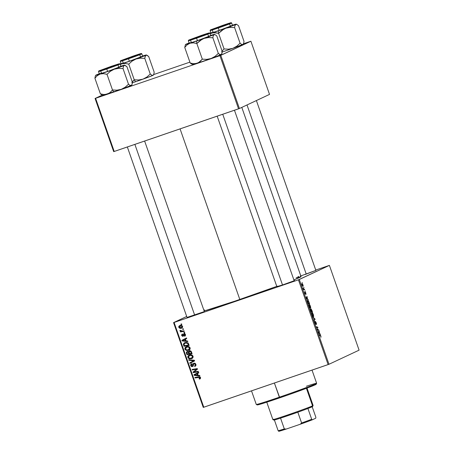 <?xml version="1.0" encoding="UTF-8"?>
<svg xmlns="http://www.w3.org/2000/svg" width="454" height="454" viewBox="0 0 454 454"><rect width="100%" height="100%" fill="white"/><g stroke="black" fill="none" stroke-linecap="round" stroke-linejoin="round"><path stroke-width="0.68" d="M276.866 286.627L283.324 284.726L294.601 280.583L281.594 285.316L277.042 286.548M187.037 317.431L204.169 311.654L187.218 317.357M305.071 274.534L315.865 270.385L300.4 276.089M277.309 286.185L235.144 301.07L204.147 310.996A52.539 1.345 -19.3 0 0 239.814 299.475L180.073 128.885L239.814 299.475A52.539 1.345 -19.3 0 0 276.781 286.378M329.4 265.386L359.091 350.159L328.985 364.273L299.294 279.499L329.4 265.386L315.746 270.045L329.4 265.386L298.431 279.817L174.092 322.459L203.784 407.238L328.117 364.59L298.431 279.817L299.294 279.499L328.985 364.273L359.091 350.159L329.4 265.386M305.026 290.804L305.207 291.326L305.026 290.804M303.794 287.274L303.976 287.796L303.794 287.274M310.496 306.376L309.685 304.833L308.998 304.532L308.998 306.092L309.883 307.977L310.74 308.158L310.496 306.376C309.9 304.946 309.418 304.322 309.043 304.509L309.123 306.49L309.827 307.897L310.593 308.345L310.496 306.376M308.079 299.515L307.54 299.05L306.995 296.417L306.053 297.659L306.274 298.301L308.277 300.077L307.54 299.05L306.995 296.417L306.053 297.659L306.274 298.301L308.277 300.077L308.079 299.515M311.847 310.275L311.143 309.043L310.95 309.741L310.349 309.259L311.069 311.994L312.551 312.29L310.973 309.004L310.95 309.741L310.423 309.185L310.394 310.003L311.069 311.994L312.551 312.29L311.847 310.275M314.809 318.736L312.857 317.091L314.724 319.066L313.941 320.201L314.128 320.728L315.042 319.4L314.809 318.736L314.463 318.856L314.809 318.736L312.857 317.091L314.724 319.066L313.941 320.201L314.128 320.728L315.042 319.4L314.809 318.736M320.995 337.226L320.484 335.234L319.049 334.78L319.236 335.313L320.552 335.693L320.904 337.237L320.899 336.074L320.138 334.995L319.049 334.78L319.236 335.313L320.286 335.523L320.745 336.102L320.876 337.231M318.68 329.786L317.431 329.559L317.732 327.09L316.251 326.789L316.438 327.323L317.686 327.55L317.38 330.013L318.867 330.313L318.68 329.786L317.783 330.092L318.68 329.786L317.431 329.559L317.732 327.09L316.251 326.789L316.438 327.323L317.686 327.55L317.38 330.013L318.867 330.313L318.68 329.786M320.132 333.934L319.593 333.469L319.049 330.835L318.101 332.078L320.331 334.502L319.593 333.469L319.049 330.835L318.101 332.078L318.328 332.72L320.331 334.502L320.132 333.934M316.251 322.811L315.303 321.432L315.428 323.713L314.707 321.398L315.558 324.23L315.547 321.909L316.398 324.553L316.461 323.469L316.109 322.856L316.398 324.553L316.251 322.811L315.354 321.392L315.519 323.747L314.736 321.375L314.906 323.004L315.717 324.264L315.547 321.909L316.251 322.811M313.425 314.736L312.71 313.311L311.926 312.891L311.926 314.452L312.868 316.41L313.663 316.523L313.425 314.736C312.829 313.305 312.346 312.681 311.972 312.868L312.051 314.849L312.755 316.262L313.521 316.705L313.425 314.736M305.985 294.459L305.576 292.427L305.105 292.024L305.241 293.653L304.685 291.877L305.281 294.073L305.383 292.472L305.985 294.459L305.843 293.074L305.156 291.956L305.27 293.653L304.685 291.877L304.844 293.188L305.468 294.169L305.349 292.472L305.985 294.459M309.1 302.443L308.345 300.866L307.54 300.423L307.42 301.439L308.141 303.635L309.622 303.93L308.794 301.649L307.574 300.406L307.494 301.734L308.141 303.635L309.622 303.93L309.1 302.443M302.983 284.913L302.438 283.841L301.819 283.574L302.585 286.116L303.136 286.275L303.141 285.447L301.882 283.534L301.95 284.919L303.073 286.321L302.983 284.913M304.498 289.289L303.641 288.948L303.062 288.001L303.607 289.607L304.685 289.822L304.498 289.289L303.601 289.595L304.685 289.822L303.062 288.001L303.607 289.607L304.498 289.289M302.097 282.445L302.285 282.967L302.097 282.445M186.503 346.663C185.249 347.055 184.727 347.883 184.931 349.149L185.487 348.888L184.931 349.149L186.191 350.386L189.273 350.017L186.191 350.386L188.597 350.335C189.806 349.926 190.305 349.109 190.107 347.883C189.256 346.527 188.052 346.118 186.503 346.663L188.297 346.504L189.863 347.406L190.078 349.075L188.785 350.261L186.486 350.482L185.13 349.557L184.965 347.923L186.117 346.816M186.089 340.875L187.638 341.033L187.837 341.601L182.128 340.943L181.906 340.301L186.554 337.935L186.736 338.463L185.465 339.087L186.089 340.875L185.465 339.087L186.736 338.463L186.554 337.935L181.906 340.301L182.128 340.943L187.837 341.601L187.638 341.033L186.089 340.875M199.788 378.976L200.509 377.575L200.356 378.636L199.329 379.084L199.079 378.579L199.964 377.978L199.59 377.37L195.089 377.955L194.908 377.422L199.766 376.837L200.509 377.575L198.704 376.814L194.908 377.422L195.089 377.955L198.761 377.37L199.925 377.739L199.079 378.579L199.329 379.084L199.976 378.903M195.623 365.436L194.511 365.935L194.755 366.44L195.351 366.157L194.755 366.44C195.805 366.094 196.179 365.385 195.861 364.312L193.875 363.228L194.794 363.206L195.566 363.745L195.839 365.663L194.755 366.44L194.511 365.935L195.186 365.555L195.351 364.749L194.982 363.972L194.193 363.711L193.693 364.068L193.058 366.259L191.537 366.616L190.669 365.515L190.896 364.216L191.724 363.671L191.957 364.176L191.384 364.545L191.242 365.294L191.667 366.026L192.292 366.111L193.052 363.87L193.682 363.302M194.125 360.567L189.8 362.842L190.476 362.525L190.646 363.018L190.476 362.525L189.8 362.842L189.982 363.37L194.601 360.919L194.369 360.255L188.711 359.733L194.369 360.255L194.601 360.919L189.982 363.37L189.8 362.842L193.762 360.743L188.909 360.294L188.711 359.733L188.909 360.294L193.552 360.839L194.227 360.521M189.426 355.022C188.177 355.414 187.655 356.242 187.86 357.508L188.41 357.247L187.86 357.508L189.119 358.745L192.201 358.376L189.795 358.427L189.119 358.745L191.526 358.694C192.734 358.285 193.234 357.468 193.035 356.242C192.178 354.886 190.981 354.483 189.426 355.022L191.225 354.863L192.791 355.766L193.007 357.434L191.713 358.62L189.414 358.842L188.058 357.922L187.894 356.282L189.046 355.176M180.919 324.082L181.662 323.963L181.844 324.485L181.106 324.616L180.919 324.082L181.106 324.616L181.844 324.485L181.662 323.963L180.919 324.082M186.991 352.361L186.31 352.622L186.475 353.348L187.025 353.093L186.475 353.348L186.923 354.636L192.11 353.808L191.406 351.793L189.676 350.794L191.089 351.26L192.11 353.808L186.923 354.636L186.327 352.809L186.56 351.941L187.553 351.464L188.614 351.833L189.216 350.936M198.143 375.293L199.692 375.452L199.891 376.02L194.181 375.362L193.96 374.72L198.608 372.354L198.79 372.882L197.518 373.506L198.143 375.293L197.518 373.506L198.79 372.882L198.608 372.354L193.96 374.72L194.181 375.362L199.891 376.02L199.692 375.452L198.143 375.293M195.067 371.792L198.239 371.31L198.426 371.837L193.234 372.655L193.041 372.104L196.69 369.238L192.292 369.965L192.104 369.431L197.297 368.608L197.49 369.159L193.852 372.03L195.067 371.792L193.852 372.03L197.49 369.159L197.297 368.608L192.104 369.431L192.292 369.965L196.69 369.238L193.041 372.104L193.234 372.655L198.426 371.837L198.239 371.31L195.067 371.792M184.971 333.866L184.211 334.206L184.994 334.706L185.425 334.507L184.369 335.761L184.619 336.261L185.073 336.045L184.619 336.261L185.448 334.581L185.249 335.903L184.619 336.261L184.369 335.761L185.045 334.916L184.335 334.178L183.467 336.022L182.502 336.335L181.572 335.183L182.111 334.076L182.57 334.479L182.071 335.268L182.582 335.812L183.11 335.585L183.898 333.73L184.892 333.815L185.448 334.581L183.876 333.741M184.948 342.588L183.399 344.359L184.018 344.07L183.399 344.359L183.558 345.023L184.108 344.762L183.558 345.023L184.001 346.277L189.187 345.449L188.262 343.196L189.187 345.449L184.001 346.277L183.399 344.2L184.103 343.008L186.254 342.367L188.262 343.196L184.591 342.73M179.824 325.541L178.762 327.272C179.438 328.333 180.386 328.622 181.611 328.151L182.593 326.42C181.929 325.393 181.004 325.104 179.824 325.541L181.396 325.427L182.4 326.057L182.667 326.976L181.742 328.1L179.994 328.287L178.955 327.646L178.768 326.42L179.557 325.649M182.61 328.912L183.354 328.792L183.535 329.315L182.797 329.445L182.61 328.912L182.797 329.445L183.535 329.315L183.354 328.792L182.61 328.912M182.542 331.034L184.057 330.807L184.245 331.341L180.471 331.942L180.283 331.414L181.067 331.289L180.164 330.977L179.977 330.319L180.607 330.336L181.101 331.034L182.542 331.034L179.977 330.319L179.971 330.716L181.067 331.289L180.283 331.414L180.471 331.942L184.245 331.341L184.057 330.807L182.542 331.034M183.847 332.441L184.591 332.322L184.772 332.844L184.035 332.975L183.847 332.441L184.035 332.975L184.772 332.844L184.591 332.322L183.847 332.441M173.564 322.618L186.696 316.466L174.092 322.459L298.431 279.817L328.117 364.59L328.985 364.273L203.25 407.397L173.564 322.618L174.092 322.459L203.784 407.238L203.25 407.397L173.564 322.618M250.903 41.235L269.523 94.398L239.417 108.512L220.797 55.348L250.903 41.235L243.497 43.754L250.903 41.235L219.935 55.666L95.595 98.308L114.215 151.471L238.549 108.829L219.935 55.666L220.797 55.348L239.417 108.512L269.523 94.398L250.903 41.235M113.687 151.636L95.068 98.473L102.156 95.147L95.595 98.308L219.935 55.666L238.549 108.829L239.417 108.512L113.687 151.636L114.215 151.471L95.595 98.308L95.068 98.473L113.687 151.636M189.897 62.136L153.668 74.564L189.897 62.136M296.144 277.752L301.03 276.724L293.874 279.908A52.539 1.345 -19.3 0 0 301.07 276.639L241.8 107.394M203.886 310.258L204.663 309.917M297.932 276.775L298.613 276.429M181.776 324.298L181.106 324.616L181.776 324.298M187.604 354.319L187.485 353.989L187.604 354.319M189.38 350.868L188.614 351.833L189.29 351.521L186.974 351.634M187.179 351.549L186.31 352.622L186.991 352.31L187.854 351.237M189.761 350.692L189.29 351.521L190.056 350.55M187.519 351.385L186.991 352.4M190.067 351.146L191.021 351.129M187.984 351.782L188.455 351.691M190.862 351.067L189.426 351.447L190.771 351.89L191.321 353.377L191.872 353.121L189.568 353.655L189.182 352.548L189.551 351.396L189.063 352.032L188.166 352.122L188.96 353.751L189.511 353.496L187.349 354.012L187.031 353.116L187.383 352.066L188.762 351.765L189.153 352.151M188.841 351.805L188.058 351.748L186.917 352.644L187.349 354.012L188.96 353.751L188.665 352.9L189.216 352.644L188.665 352.9L188.166 352.122L187.383 352.066M189.063 352.032L189.568 353.655L191.321 353.377L190.981 352.395L191.526 352.139L190.981 352.395L190.771 351.89L191.338 351.623L190.771 351.89L189.551 351.396M191.526 358.694L191.838 358.569M189.023 357.956L189.329 358.195M188.438 356.555L189.397 355.034M189.369 355.051L188.444 356.782M189.965 355.351L192.252 355.232M193.143 356.804L192.309 357.735M192.178 357.792L191.798 357.922M191.367 358.161L189.352 358.206L188.438 357.326L189.556 355.561L190.232 355.249L189.556 355.561C190.765 355.113 191.73 355.391 192.451 356.401L192.995 356.14L191.367 358.161L192.422 357.258L192.246 356.032L190.765 355.386L189.29 355.669L188.387 356.742L189.063 358.064L191.123 358.24L193.137 356.833M192.178 355.204L189.556 355.561M193.762 360.743L194.431 360.431L192.615 360.658L193.291 360.34L189.585 359.982L188.909 360.294L189.522 359.806L193.693 360.374M194.755 366.44L195.067 366.31M195.424 366.106L195.203 365.646L195.424 366.106M193.875 363.228L192.854 364.693L193.529 364.375L193.336 365.447L193.529 364.375L192.854 364.693L192.661 365.765L193.336 365.447L192.967 365.793L192.292 366.111L191.293 365.481L191.957 364.176L191.724 363.671L190.714 365.663L191.27 365.402L190.714 365.663L192.797 366.486L193.722 364.017L195.158 363.382L194.102 363.733L195.277 364.477L195.827 364.216L195.277 364.477L195.186 365.555L194.67 365.884M195.186 365.555L195.901 365.181M193.722 364.017L194.102 363.733M194.006 363.773L194.477 363.609M194.777 363.416L194.397 363.699L194.777 363.416M192.956 366.367L191.94 366.145M191.781 363.682L191.282 364.744L191.747 363.711M192.411 363.938L191.843 364.21M192.661 365.765L192.292 366.111M194.125 363.121L193.529 364.375L194.051 363.177M193.614 363.898L193.529 364.375M193.336 365.447L193.029 365.771M191.849 366.072L193.046 366.344M200.464 378.659L199.329 379.084L200.004 378.767L199.805 378.358L200.35 378.693M199.868 378.244L200.407 378.063M200.305 378.12L199.522 378.483M200.197 378.165L200.6 377.422M200.469 377.484L199.925 377.739L200.469 377.484M200.101 377.007L195.089 377.955L195.765 377.637L195.651 377.302L195.765 377.637L200.106 377.007M199.749 375.606L194.857 375.044L194.181 375.362L194.823 374.93L199.749 375.606M194.794 374.851L194.635 374.402L193.96 374.72L198.614 372.376L194.635 374.402L194.794 374.851M197.473 375.203L194.63 374.93L197.518 373.517L196.974 373.778L197.473 375.203L198.018 374.942L197.473 375.203L196.974 373.778L194.63 374.93L197.473 375.203M198.358 371.639L193.234 372.655L193.909 372.337L193.716 371.786L193.041 372.104L197.365 368.92L192.292 369.965L192.967 369.647L192.854 369.312L192.967 369.647L197.365 368.92L193.716 371.786L193.909 372.337L198.358 371.639M195.907 369.987L195.612 370.226M185.266 335.886L185.05 335.455L185.266 335.886M185.555 335.143L184.369 335.761M182.792 335.092L183.739 335.324L182.792 335.79L182.111 335.41L182.57 334.479L182.321 333.979L181.662 335.534L182.088 335.336L181.662 335.534L183.053 336.283L183.938 334.422L184.886 333.889L184.455 334.723M185.011 333.86L184.613 334.104M183.461 336.028L182.729 335.807M182.236 334.683L182.394 334.121M183.904 334.785L184.108 333.866L183.433 334.184L183.229 335.097L183.813 334.825L182.792 335.79M183.473 335.472L183.064 335.637M183.989 333.696L184.664 333.384M185.209 335.381L185.612 335.069M183.518 336.022L182.695 335.778M182.236 334.746L182.429 334.065M183.949 334.519L184.335 333.565M187.695 341.187L182.803 340.625L182.128 340.943L182.769 340.511L187.695 341.187M182.741 340.432L182.582 339.984L181.906 340.301L186.56 337.958L182.582 339.984L182.741 340.432M185.419 340.784L182.576 340.511L185.47 339.098L184.92 339.354L185.419 340.784L185.964 340.523L185.419 340.784L184.92 339.354L182.576 340.511L185.419 340.784M184.676 345.959L184.557 345.63L184.676 345.959M185.402 342.957L185.101 343.122C186.526 342.594 187.547 343.003 188.16 344.348L188.393 345.017L184.42 345.653L184.006 344.206L185.101 343.122L184.069 343.916L184.926 342.594M185.045 342.52L184.074 344.041M187.763 342.747L185.101 343.122L186.288 342.662L187.86 342.787M186.288 342.662L186.815 342.605M184.069 343.916L184.42 345.653L188.393 345.017L188.16 344.348L188.711 344.087L188.16 344.348L187.423 343.23L185.101 343.122M188.597 350.335L188.909 350.21M186.095 349.597L186.401 349.835M185.51 348.195L186.469 346.674M186.441 346.691L185.516 348.422M189.25 346.845L186.628 347.202C187.837 346.754 188.802 347.032 189.522 348.036L188.438 349.801L186.424 349.847L185.51 348.967L186.628 347.202L188.104 346.714L189.324 346.873M190.215 348.445L189.38 349.376M187.309 346.884L185.686 347.849L185.51 348.967L186.549 349.892L188.438 349.801M190.209 348.473L188.682 349.705L189.431 349.024L189.522 348.036L190.073 347.781L189.522 348.036L188.245 347.077L186.628 347.202M182.145 327.879L180.124 327.777M179.37 326.449L179.926 325.512M179.988 325.467L179.364 326.5M180.113 327.771L182.287 327.833M181.078 328.021L181.895 327.941M180.51 325.813L182.003 325.654M182.673 326.948L182.224 327.26M181.373 327.646L179.216 327.141L180.681 325.751L179.795 326.148L182.57 326.369L181.373 327.646L182.139 327.028L181.872 326.21L179.665 326.216L179.194 327.05L179.886 327.726L181.231 327.692L182.667 326.959M181.946 325.649L180.005 326.068M183.473 329.133L182.797 329.445L183.473 329.133M184.176 331.142L180.471 331.942L181.146 331.624L181.032 331.295L181.146 331.624L184.176 331.142M181.475 331.102L181.067 331.289L181.475 331.102M180.573 330.438L179.971 330.716L180.573 330.438M184.704 332.657L184.035 332.975L184.704 332.657M316.813 327.402L317.732 327.09L316.813 327.402M317.607 327.748L317.925 327.64L317.607 327.748M317.267 329.122L317.613 329.002L317.267 329.122M317.289 329.752L317.766 329.587L317.289 329.752M318.441 331.63L319.23 331.363L318.441 331.63M318.209 331.942L318.969 331.681L318.209 331.942M319.287 333.571L319.593 333.469L319.287 333.571M319.355 333.247L318.237 332.459L318.856 331.817L318.106 332.078L318.856 331.817L319.355 333.247L318.368 332.413L318.856 331.817L319.355 333.247M319.236 335.307L320.138 334.995L319.236 335.307M315.263 322.005L315.553 321.909M314.645 321.994L314.928 321.892L314.645 321.994M314.299 319.656L315.042 319.4L314.299 319.656M313.339 316.177L312.505 315.87L312.051 314.855L312.142 313.396L311.756 313.527L312.187 313.379L313.203 314.565L313.339 316.177L312.199 314.804L312.142 313.396L313.277 314.764L313.339 316.177L312.829 316.353L313.288 316.194M312.142 313.396L311.756 313.527M310.349 309.793L310.95 309.741L311.518 311.592L310.916 311.552L310.349 309.793L310.876 309.917L311.518 311.592L310.99 311.773L311.518 311.592L311.058 311.501L310.553 309.934L310.876 309.917M312.193 311.728L311.024 311.858L311.694 311.626L310.922 309.605L311.665 310.235L312.193 311.728L311.285 312.04L312.193 311.728L311.694 311.626L311.149 309.526L312.193 311.728M306.388 297.211L307.176 296.944L306.388 297.211M306.155 297.523L306.915 297.262L306.155 297.523M307.233 299.152L307.54 299.05L307.233 299.152M307.301 298.823L306.183 298.04L306.802 297.398L306.053 297.654L306.802 297.398L307.301 298.823L306.983 298.931L307.301 298.823L306.319 297.989L306.802 297.398L307.301 298.823M307.75 300.928L308.584 301.604L309.265 303.368L308.13 303.141L307.75 300.928C308.09 300.735 308.516 301.325 309.032 302.693L309.265 303.368L308.357 303.681L309.265 303.368L307.988 303.193L307.5 301.762L307.75 300.928L307.369 301.064L307.772 300.923L307.369 301.059M309.214 305.037L309.861 305.434L310.502 306.949L310.445 307.801L309.776 307.443L309.106 305.156L310.349 306.405L310.411 307.818L309.9 307.994L310.36 307.835L309.577 307.511L309.123 306.49L309.214 305.037L308.828 305.167L309.242 305.026L308.828 305.167M302.041 284.068L302.761 284.686L302.88 285.804L301.95 284.397L302.041 284.068L302.875 284.959L302.631 285.765L301.95 284.93L302.063 284.056L301.751 284.164L302.069 284.056L301.751 284.164M302.449 285.952L302.846 285.816L302.449 285.952M303.522 289.368L304.061 289.187L303.522 289.368M251.516 390.866L256.272 404.435A31.979 0.823 -19.3 0 0 279.352 397.193A31.979 0.823 160.7 0 1 256.289 404.452L257.253 404.917A31.218 0.8 -19.3 0 0 279.772 397.835L274.386 383.023L279.352 397.193A31.979 0.823 -19.3 0 0 316.637 383.295L312.023 370.112M313.243 384.93L315.819 384.266M316.126 384.243L308.692 387.455L288.381 394.844L265.028 402.743L257.265 404.849M257.526 404.679L258.882 404.037M306.376 386.24A31.979 0.823 160.7 0 1 316.637 383.318A31.979 0.823 160.7 0 1 279.352 397.193L279.772 397.835A31.218 0.8 -19.3 0 0 316.166 384.288L316.637 383.318M133.107 81.13L131.876 82.316L134.231 79.762L128.754 64.122L132.063 61.125L135.984 59.014L140.314 58.163L144.781 58.379L145.507 55.621L145.961 55.218L147.192 55.371L148.708 56.534L154.184 72.18L148.708 56.534L146.534 55.144L121.922 63.832L125.247 63.458L128.754 64.122L134.231 79.762L133.107 81.13M132.386 82.827A15.328 0.392 -19.3 0 0 135.542 81.754L134.231 79.762L135.542 81.754L132.018 82.946M133.096 56.137L140.235 53.901L136.609 55.382L121.666 60.439L134.821 55.547L140.127 53.895L135.763 55.694L121.558 60.444L133.096 56.137M123.221 62.896L121.78 63.691L129.367 61.233A11.424 0.295 -19.3 0 1 121.122 63.815L120.265 61.375L128.51 58.787L128.459 58.311L120.838 60.62L133.328 56.024L120.554 60.774L137.908 54.934L140.609 53.663L133.328 56.024C136.37 54.974 142.618 52.919 140.956 53.72L128.459 58.311L128.51 58.787A11.424 0.295 160.7 0 1 120.265 61.375L120.435 60.836L133.334 56.024L141.483 53.521L141.824 53.822A11.424 0.295 160.7 0 1 128.51 58.787L129.367 61.233L128.51 58.787L141.523 54.003C143.26 53.175 136.75 55.309 133.584 56.41M143.526 55.904L142.607 56.052L143.526 55.904M153.798 74.24L154.184 72.18L153.798 74.24L153.004 75.336L151.772 75.182L150.257 74.019L144.781 58.379L150.257 74.019L146.948 77.015L143.027 79.127L138.697 79.983L134.231 79.762L138.697 79.983L143.027 79.127L135.542 81.754A15.328 0.392 -19.3 0 0 143.027 79.127A15.328 0.392 -19.3 0 0 153.004 75.336L143.027 79.127L146.948 77.015L150.257 74.019L151.772 75.182L153.004 75.336A15.328 0.392 -19.3 0 0 153.407 75.103L153.645 74.621M120.276 64.582L121.922 63.832L120.202 64.383A15.328 0.392 160.7 0 0 121.922 63.832L125.247 63.458L128.754 64.122L132.063 61.125L135.984 59.014A15.328 0.392 160.7 0 1 121.922 63.832L120.276 64.582M121.036 63.571A15.328 0.392 160.7 0 0 120.043 63.952L121.428 63.418M146.358 54.968A15.328 0.392 160.7 0 0 142.596 56.018L145.961 55.218A15.328 0.392 160.7 0 1 135.984 59.014L140.314 58.163L144.781 58.379L145.167 56.319L145.961 55.218A15.328 0.392 160.7 0 0 146.358 54.968L147.192 55.371M141.824 53.822L142.681 56.268A11.424 0.295 -19.3 0 1 129.367 61.233L142.55 56.268M142.023 56.392L140.468 56.858M128.142 58.39L122.989 59.928L138.793 54.395L128.142 58.345L123.204 59.911L126.263 58.606L138.793 54.395L128.142 58.39M108.211 67.958L101.242 70.126L110.089 66.812L103.143 69.32L101.531 70.092L106.69 68.441L116.996 64.644L110.089 66.812L117.047 64.593L108.211 67.958M194.67 315.127L134.878 144.389L194.67 315.127M132.046 84.433L132.437 82.373L132.046 84.433L131.257 85.534L130.026 85.38L128.505 84.217L125.196 87.213L121.28 89.325L116.945 90.176L112.484 89.96L110.123 92.508L107.218 94.148A15.328 0.392 -19.3 0 0 113.795 91.952L112.484 89.96L110.123 92.508L107.218 94.148L103.898 94.528L100.391 93.859L94.909 78.219L97.27 75.67L100.175 74.03L103.495 73.65L107.002 74.32L110.316 71.323L114.232 69.212L118.568 68.355L123.028 68.577L123.42 66.517L124.209 65.416L125.44 65.569L126.961 66.732L132.437 82.373L126.961 66.732L124.782 65.342L101.628 73.559L95.692 75.307L99.681 73.616M111.343 66.335L118.488 64.099L114.862 65.575L100.374 70.529L111.343 66.335L117.915 64.201L115.475 65.348L99.806 70.642L111.343 66.335M101.469 73.094L99.381 73.996L98.518 71.573L106.758 68.985L106.713 68.509C103.671 69.564 97.423 71.613 99.085 70.813L111.582 66.222L98.807 70.972L110.742 67.101L118.863 63.861L111.582 66.222L119.203 63.918L106.713 68.509L106.758 68.985A11.424 0.295 160.7 0 1 98.518 71.573L98.683 71.034L111.582 66.222L119.737 63.719L120.077 64.02A11.424 0.295 160.7 0 1 106.758 68.985L107.615 71.426L106.758 68.985L119.777 64.201C121.507 63.373 114.998 65.507 111.832 66.607M120.077 64.02L120.934 66.466A11.424 0.295 -19.3 0 1 107.615 71.426L99.381 73.996A11.424 0.295 -19.3 0 0 107.615 71.426L120.804 66.466M121.774 66.097L120.855 66.25L121.774 66.097M131.49 85.29L130.026 85.38L128.505 84.217L123.028 68.577L128.505 84.217L125.196 87.213L121.28 89.325L103.137 95.175M112.484 89.96L107.002 74.32L112.484 89.96L113.795 91.952A15.328 0.392 -19.3 0 0 121.28 89.325L116.945 90.176L112.484 89.96M102.57 95.255L100.391 93.859L102.74 95.425A15.328 0.392 -19.3 0 0 107.218 94.148L103.898 94.528L100.391 93.859L94.909 78.219L95.3 76.158L94.909 78.219L97.27 75.67L100.175 74.03L103.495 73.65L107.002 74.32L110.316 71.323L114.232 69.212A15.328 0.392 160.7 0 1 100.175 74.03A15.328 0.392 160.7 0 1 95.686 75.29A15.328 0.392 160.7 0 1 96.095 75.058L96.662 74.984L96.095 75.058A15.328 0.392 160.7 0 1 99.284 73.764M131.711 85.131L121.28 89.325A15.328 0.392 -19.3 0 0 131.257 85.534A15.328 0.392 -19.3 0 0 131.66 85.301L131.893 84.813M124.606 65.166A15.328 0.392 160.7 0 0 120.843 66.216L124.209 65.416A15.328 0.392 160.7 0 1 114.232 69.212L118.568 68.355L123.028 68.577L123.42 66.517L124.209 65.416A15.328 0.392 160.7 0 0 124.606 65.166L125.44 65.569M120.276 66.59L118.715 67.05M219.781 26.917L228.606 23.585L212.818 29.124L228.623 23.585L214.719 28.313L213.675 28.931L219.781 26.917M247.01 104.953L306.251 274.125L247.01 104.953M223.765 29.124L225.814 28.205A15.328 0.392 160.7 0 1 218.329 30.827L218.584 33.312L221.893 30.316L225.814 28.205L230.144 27.354L234.605 27.569L240.087 43.209L236.778 46.206L232.857 48.323L228.527 49.174L224.06 48.953L218.584 33.312L223.765 29.124M222.925 25.328L229.957 23.086L225.593 24.885L211.388 29.635L222.925 25.328L230.064 23.097L226.438 24.573L211.496 29.629L222.925 25.328M213.051 32.086L211.609 32.881L219.191 30.424L218.34 27.978L219.191 30.424A11.424 0.295 -19.3 0 0 232.51 25.458L231.654 23.018A11.424 0.295 160.7 0 1 218.34 27.978L218.289 27.501L210.667 29.811L223.158 25.22L210.384 29.964L226.115 24.726L230.95 22.734L223.158 25.22C226.2 24.164 232.448 22.11 230.785 22.91L218.289 27.501L218.34 27.978L231.353 23.199C233.089 22.365 226.58 24.505 223.413 25.6M243.628 43.431L244.014 41.371L238.537 25.725L244.014 41.371L243.628 43.431L242.833 44.526L241.602 44.379L240.087 43.209L234.605 27.569L234.996 25.509L235.791 24.414L211.751 33.029L210.1 33.772L213.374 32.682L218.584 33.312L224.06 48.953L221.7 51.506L224.06 48.953L228.527 49.174L232.857 48.323L221.847 52.136M233.356 25.095L232.437 25.242L233.356 25.095M235.791 24.414L237.022 24.561L238.537 25.725L237.022 24.561L235.791 24.414A15.328 0.392 160.7 0 1 225.814 28.205L230.144 27.354L234.605 27.569L234.996 25.509L236.194 24.164L232.425 25.208A15.328 0.392 160.7 0 1 236.188 24.158A15.328 0.392 160.7 0 1 235.791 24.414M243.066 44.282L232.857 48.323A15.328 0.392 -19.3 0 0 242.833 44.526L241.602 44.379L240.087 43.209L236.778 46.206L232.857 48.323A15.328 0.392 -19.3 0 1 222.216 52.017M211.751 33.029L210.032 33.573A15.328 0.392 160.7 0 0 211.751 33.029L215.077 32.648L218.584 33.312L218.329 30.827A15.328 0.392 160.7 0 1 211.751 33.029M210.866 32.762A15.328 0.392 160.7 0 0 209.873 33.142L211.258 32.609M231.654 23.018L231.313 22.711L223.164 25.214L210.327 29.981L210.094 30.566L218.34 27.978A11.424 0.295 160.7 0 1 210.094 30.566L210.951 33.006A11.424 0.295 -19.3 0 0 219.191 30.424L232.38 25.458M231.852 25.583L230.297 26.048M236.188 24.158L237.022 24.561M243.287 44.129L242.833 44.526A15.328 0.392 -19.3 0 0 243.236 44.293L243.475 43.811M196.219 37.733L191.282 39.299L194.34 37.994L206.876 33.783L191.072 39.316L205.378 34.181L196.219 37.733M222.732 114.255L282.524 284.998L222.732 114.255M202.013 39.322L204.062 38.403A15.328 0.392 160.7 0 1 196.576 41.025L196.832 43.51L200.14 40.514L204.062 38.403L208.392 37.551L212.858 37.767L218.334 53.407L215.026 56.404L211.104 58.515L206.774 59.372L202.314 59.151L196.832 43.51L202.013 39.322M201.173 35.526L207.745 33.392L205.304 34.538L189.636 39.833L201.173 35.526L208.318 33.29L204.692 34.771L189.744 39.827L201.173 35.526M191.299 42.284L189.857 43.079L197.445 40.622L196.588 38.176L197.445 40.622A11.424 0.295 -19.3 0 0 210.758 35.656L209.907 33.21A11.424 0.295 160.7 0 1 196.588 38.176L196.537 37.699L188.915 40.009L201.411 35.412L188.631 40.162L205.985 34.322L208.692 33.051L201.411 35.412C204.448 34.362 210.696 32.308 209.033 33.108L196.537 37.699L196.588 38.176L209.6 33.392C211.337 32.563 204.828 34.697 201.661 35.798M221.875 53.629L222.267 51.569L216.791 35.923L222.267 51.569L221.541 54.321L214.56 57.266L197.047 63.339L193.727 63.719L190.22 63.055L184.738 47.409L187.099 44.861L190.005 43.221L193.325 42.846L196.832 43.51L202.314 59.151L198.58 62.663L192.967 64.366M221.314 54.48L219.855 54.571L218.334 53.407L212.858 37.767L213.249 35.707L214.038 34.606L193.052 42.222L185.692 44.498L189.505 42.807M189.114 42.96A15.328 0.392 160.7 0 0 185.924 44.254A15.328 0.392 160.7 0 0 185.516 44.486A15.328 0.392 160.7 0 0 190.005 43.221L193.325 42.846L196.832 43.51L196.576 41.025A15.328 0.392 160.7 0 1 190.005 43.221L187.099 44.861L184.738 47.409L185.465 44.657L184.738 47.409L190.22 63.055L192.4 64.445M211.604 35.293L210.684 35.44L211.604 35.293M214.038 34.606L215.27 34.759L216.791 35.923L215.27 34.759L214.038 34.606A15.328 0.392 160.7 0 1 204.062 38.403L208.392 37.551L212.858 37.767L213.249 35.707L214.441 34.362A15.328 0.392 160.7 0 1 214.038 34.606M210.673 35.406L214.441 34.362A15.328 0.392 160.7 0 0 210.673 35.406M209.907 33.21L209.566 32.909L201.411 35.412L188.58 40.179L188.348 40.764L196.588 38.176A11.424 0.295 160.7 0 1 188.348 40.764L189.199 43.204A11.424 0.295 -19.3 0 0 197.445 40.622L210.633 35.656M210.1 35.781L208.545 36.246M214.436 34.356L215.27 34.759M192.57 64.621A15.328 0.392 -19.3 0 0 197.047 63.339L193.727 63.719L190.22 63.055L192.57 64.621M197.047 63.339A15.328 0.392 -19.3 0 0 211.104 58.515L206.774 59.372L202.314 59.151L199.953 61.704L197.047 63.339M219.117 54.088L218.334 53.407L215.026 56.404L211.104 58.515A15.328 0.392 -19.3 0 0 221.087 54.724L219.117 54.088M221.541 54.321L221.087 54.724A15.328 0.392 -19.3 0 0 221.49 54.491L221.722 54.009M312.511 406.455L307.92 408.492A20.561 0.528 160.7 0 1 297.83 412.204L280.549 418.128A20.561 0.528 160.7 0 1 274.392 419.995L273.841 420.052A20.561 0.528 -19.3 0 0 274.392 419.995A20.561 0.528 -19.3 0 0 280.549 418.128A20.561 0.528 -19.3 0 0 297.83 412.204A20.561 0.528 -19.3 0 0 307.92 408.492A20.561 0.528 -19.3 0 0 312.108 406.795L312.551 405.836A21.321 0.545 160.7 0 1 290.957 413.832A21.321 0.545 160.7 0 1 272.882 419.604A21.321 0.545 160.7 0 1 273.439 419.252M266.776 402.182L272.871 419.592A21.321 0.545 -19.3 0 0 290.702 413.923A21.321 0.545 -19.3 0 0 312.551 405.836L306.416 388.318L312.551 405.836A21.321 0.545 -19.3 0 0 313.118 405.496A21.321 0.545 160.7 0 1 312.551 405.836L312.108 406.795A20.561 0.528 -19.3 0 0 312.647 406.483L313.118 405.513L307.023 388.091M272.882 419.604L273.853 420.069L274.386 419.729M312.182 406.756L315.876 417.311L315.729 418.213L312.346 419.802L311.694 419.269L307.92 408.492L311.694 419.269A20.561 0.528 160.7 0 1 301.604 422.98L300.196 424.263L286.23 429.058L284.323 428.905L280.549 418.128L284.323 428.905A20.561 0.528 160.7 0 1 278.166 430.772L278.818 431.3A19.8 0.505 -19.3 0 0 286.23 429.058L278.818 431.3L278.166 430.772A20.561 0.528 -19.3 0 0 284.323 428.905L286.23 429.058L300.196 424.263A19.8 0.505 -19.3 0 0 312.346 419.802L300.196 424.263L301.604 422.98A20.561 0.528 -19.3 0 0 311.694 419.269L312.346 419.802L315.729 418.213L315.876 417.311L312.182 406.756M297.83 412.204L301.604 422.98L297.83 412.204M274.392 419.995L278.166 430.772L274.392 419.995M194.817 365.828L195.492 365.51M192.371 366.077L193.052 365.759M184.148 334.235L184.829 333.917M182.888 335.75L183.564 335.432M140.916 58.135L140.632 57.318M123.335 63.225L122.523 60.91M139.77 54.872L140.581 57.187M187.099 317.618L127.341 146.971M101.588 73.423L100.777 71.108M204.351 311.58L144.627 141.041M119.164 68.333L118.88 67.515M118.835 67.385L118.023 65.064M95.453 75.778L95.686 75.29M315.927 270.573L256.391 100.555M230.746 27.331L230.456 26.514M230.411 26.377L229.599 24.062M213.164 32.421L212.353 30.1M207.853 34.26L208.664 36.575M208.709 36.706L208.993 37.523M234.457 110.237L294.181 280.771M190.601 40.298L191.412 42.614M217.171 116.162L276.929 286.809M185.516 44.486L185.283 44.969"/></g></svg>
